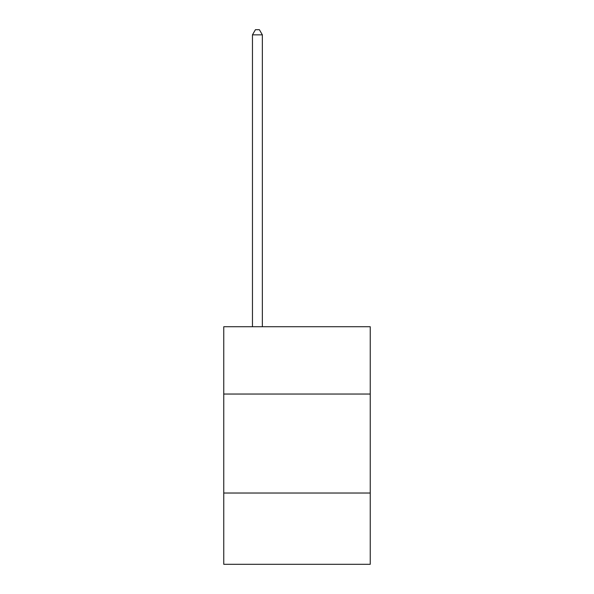 <?xml version="1.0" encoding="UTF-8"?>
<svg xmlns="http://www.w3.org/2000/svg" width="594" height="594" viewBox="0 0 594 594"><rect width="100%" height="100%" fill="white"/><g stroke="black" fill="none" stroke-linecap="round" stroke-linejoin="round"><path stroke-width="0.89" d="M223.752 394.045L370.248 394.045L370.248 326.737L223.752 326.737L223.752 564.3L370.248 564.3L370.248 493.027L223.752 493.027M370.248 493.027L370.248 394.045M262.355 326.737L262.355 34.846L252.457 34.846L252.457 326.737M252.457 34.846L255.427 29.7L259.385 29.7L262.355 34.846"/></g></svg>
